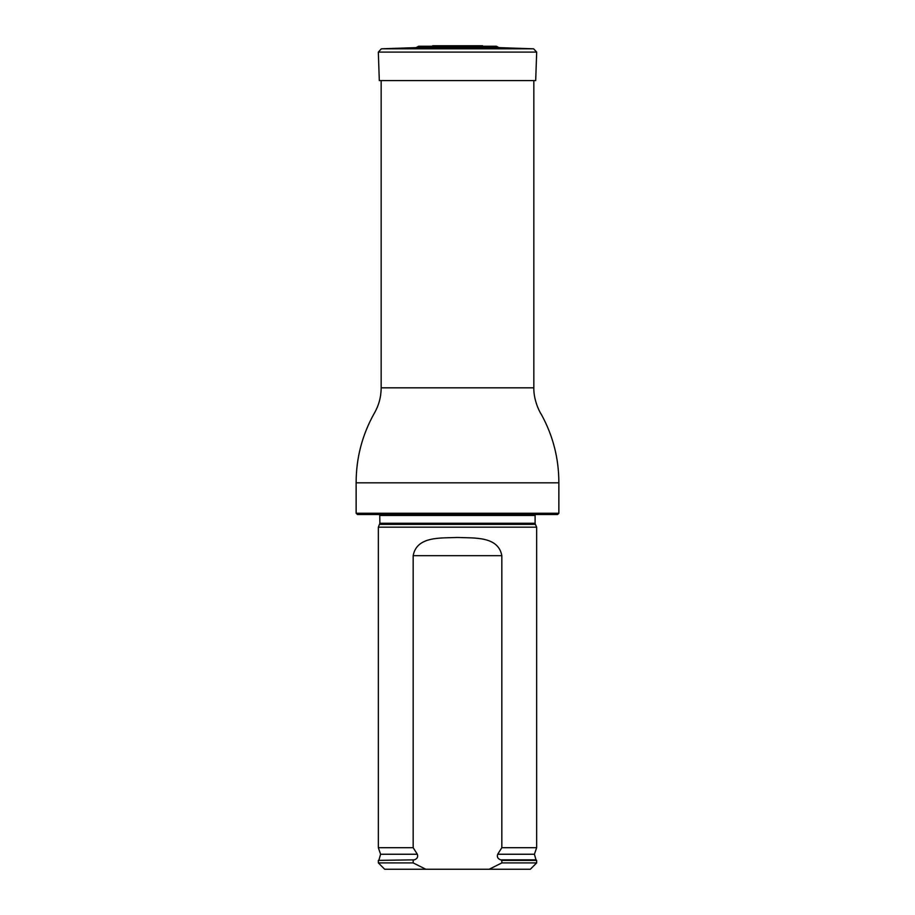 <?xml version="1.0" encoding="UTF-8"?>
<svg xmlns="http://www.w3.org/2000/svg" width="915" height="915" viewBox="0 0 915 915"><rect width="100%" height="100%" fill="white"/><g stroke="black" fill="none" stroke-linecap="round" stroke-linejoin="round"><path stroke-width="1.37" d="M356.141 513.246L558.859 513.246L557.59 514.516L357.41 514.516L356.141 513.246L356.141 482.834C356.129 458.141 362.134 435.06 374.132 413.58C378.776 405.62 381.12 397.03 381.166 387.823L381.166 80.589M379.668 524.341L535.332 524.341L536.659 527.177L378.341 527.177L379.897 523.266L379.714 514.516M425.841 869.25L413.168 862.914L378.341 862.914L384.677 869.25L530.323 869.25L536.659 862.914L536.659 860.386L501.832 860.386L501.832 862.914L536.659 862.914M501.832 862.914L489.159 869.25M378.341 862.914L378.341 860.386L414.346 859.848C417.229 858.773 418.224 856.909 417.332 854.255L413.168 847.713L413.168 555.691C416.748 535.916 440.938 538.237 457.489 537.471C474.016 538.237 498.24 535.893 501.832 555.691L501.832 847.713L497.669 854.255C496.776 856.909 497.771 858.773 500.654 859.848L501.832 860.386M413.168 862.914L413.168 860.386M413.168 847.713L378.341 847.713L378.341 527.177M497.669 854.255L534.406 854.255L536.659 847.713L501.832 847.713M536.659 847.713L536.659 527.177M416.108 47.614L418.613 46.242L496.388 46.242L498.892 47.614L416.108 47.614L381.372 48.827L533.628 48.827L536.682 52.098L378.318 52.098L381.372 48.827M496.388 46.242L418.613 46.242M378.318 52.098L379.313 80.589L535.687 80.589L536.682 52.098M381.166 387.823L533.834 387.823L533.834 80.589M356.141 482.834L558.859 482.834C558.871 458.495 553.026 435.677 541.314 414.369C538.283 409.966 533.502 398.151 533.834 387.823M535.332 524.341L535.103 523.266L379.897 523.266M535.103 523.266L535.103 515.465L379.897 515.465M414.346 859.848L378.341 860.386M534.406 854.255L536.007 859.848L500.654 859.848M417.332 854.255L380.594 854.255L378.993 859.848M501.832 555.691L413.168 555.691M558.859 513.246L558.859 482.834M535.103 515.465L535.286 514.516M536.007 859.848L536.659 860.386M380.594 854.255L378.341 847.713M481.496 45.807L432.658 45.75L482.571 45.75M498.892 47.614L533.628 48.827"/></g></svg>
